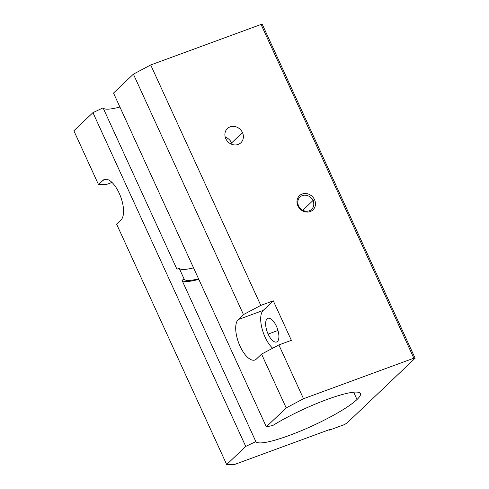 <?xml version="1.0" encoding="UTF-8"?>
<svg xmlns="http://www.w3.org/2000/svg" width="489" height="489" viewBox="0 0 489 489"><rect width="100%" height="100%" fill="white"/><g stroke="black" fill="none" stroke-linecap="round" stroke-linejoin="round"><path stroke-width="0.73" d="M277.978 330.472L268.131 334.091A12.604 5.336 -110.2 0 0 276.615 341.982A12.604 5.336 -110.2 0 0 276.413 326.206A12.604 5.336 -110.2 0 0 267.923 318.315A12.604 5.336 -110.2 0 0 268.131 334.091L277.978 330.472M357.001 399.525L353.651 392.196L357.001 399.525A57.525 9.395 155.4 0 0 360.381 393.547A57.525 9.395 155.4 0 0 327.465 399.33A57.525 9.395 155.4 0 0 272.758 425.528L266.322 426.811L113.521 93.063L133.393 74.151L150.71 64.97L261.047 24.45L262.324 24.45L415.13 358.205L346.762 423.266L343.877 424.794L329.305 430.149L330.106 429.379L234.341 464.55L226.676 464.544L245.741 446.402L255.863 441.604A57.525 9.395 155.4 0 0 300.912 430.876A57.525 9.395 155.4 0 0 357.001 399.525A57.525 9.395 -24.6 0 1 300.912 430.876A57.525 9.395 -24.6 0 1 255.863 441.604L181.975 280.215L255.863 441.604L245.741 446.402L92.941 112.647L245.741 446.402L226.676 464.544L116.596 224.115L226.676 464.544L234.341 464.55L330.106 429.379L329.305 430.149L329.115 429.745L329.305 430.149L343.877 424.794L346.762 423.266L415.13 358.205L262.324 24.45L261.047 24.45L413.853 358.199L415.13 358.205L413.853 358.199L261.047 24.45L150.71 64.97L133.393 74.151L243.467 314.586L238.241 319.561A22.029 9.322 -110.2 0 0 239.262 344.39A22.029 9.322 -110.2 0 0 254.885 360.002A22.029 9.322 -110.2 0 0 256.34 359.085L261.566 354.109L278.883 344.928L291.371 340.338L273.278 300.814L260.79 305.405L243.467 314.586L260.79 305.405L150.71 64.97L260.79 305.405L273.278 300.814L263.223 310.387L238.241 319.561L263.223 310.387L273.278 300.814L291.371 340.338L278.883 344.928L303.51 398.724L413.853 358.199L303.51 398.724L278.883 344.928L261.566 354.109L286.193 407.905L303.51 398.724L286.193 407.905L261.566 354.109L256.34 359.085A22.029 9.322 69.8 0 1 240.05 346.212A22.029 9.322 69.8 0 1 238.241 319.561L243.467 314.586L133.393 74.151L113.521 93.063L266.322 426.811L286.193 407.905L266.322 426.811L272.758 425.528A57.525 9.395 -24.6 0 1 337.703 395.864A57.525 9.395 -24.6 0 1 357.001 399.525M198.827 279.384A57.525 9.395 -24.6 0 1 181.975 280.215L184.188 279.17A55.074 8.998 155.4 0 0 198.577 278.84A55.074 8.998 -24.6 0 1 184.188 279.17L179.157 268.192L184.188 279.17L181.975 280.215A57.525 9.395 155.4 0 0 198.827 279.384M119.915 107.024A57.525 9.395 -24.6 0 1 103.063 107.849L176.951 269.237L103.063 107.849L92.941 112.647L103.063 107.849A57.525 9.395 155.4 0 0 119.915 107.024M193.552 267.862A55.074 8.998 -24.6 0 1 179.157 268.192L176.951 269.237L179.157 268.192A55.074 8.998 155.4 0 0 193.552 267.862M298.583 205.851L297.893 205.851A9.792 8.729 46.4 0 0 310.24 211.578A9.792 8.729 46.4 0 0 314.549 199.738L312.984 200.563A8.466 7.543 -133.6 0 1 309.262 210.802A8.466 7.543 -133.6 0 1 298.583 205.851A8.466 7.543 46.4 0 0 311.621 209.341A8.466 7.543 46.4 0 0 312.984 200.563L302.789 210.27L312.984 200.563A8.466 7.543 46.4 0 0 299.946 197.073A8.466 7.543 46.4 0 0 298.583 205.851A8.466 7.543 -133.6 0 1 302.306 195.612A8.466 7.543 -133.6 0 1 312.984 200.563L314.549 199.738A9.792 8.729 46.4 0 0 302.202 194.011A9.792 8.729 46.4 0 0 297.893 205.851L298.583 205.851M242.465 132.586L231.603 142.922A9.792 8.729 -133.6 0 1 232.165 144.444A9.792 8.729 46.4 0 0 231.603 142.922L242.465 132.586A9.792 8.729 46.4 0 0 227.385 128.552A9.792 8.729 46.4 0 0 225.808 138.705A9.792 8.729 46.4 0 0 240.888 142.739A9.792 8.729 46.4 0 0 242.465 132.586A9.792 8.729 -133.6 0 1 238.155 144.432A9.792 8.729 -133.6 0 1 225.808 138.705A9.792 8.729 -133.6 0 1 230.117 126.865A9.792 8.729 -133.6 0 1 242.465 132.586M225.252 137.183A9.792 8.729 -133.6 0 1 231.603 142.922A9.792 8.729 46.4 0 0 225.252 137.183M73.87 130.795L92.941 112.647L73.87 130.795L98.503 184.591L102.928 180.38A22.029 9.322 69.8 0 1 119.212 193.253A22.029 9.322 69.8 0 1 121.021 219.903L116.596 224.115L121.021 219.903A22.029 9.322 -110.2 0 0 120.001 195.068A22.029 9.322 -110.2 0 0 104.377 179.463A22.029 9.322 -110.2 0 0 102.928 180.38L98.503 184.591L106.168 184.591L112.005 182.452L106.168 184.591L98.503 184.591L73.87 130.795M106.082 179.218L102.928 180.38L106.082 179.218M272.654 348.229A22.029 9.322 69.8 0 1 261.915 328.137A22.029 9.322 69.8 0 1 263.223 310.387A22.029 9.322 -110.2 0 0 261.915 328.137A22.029 9.322 -110.2 0 0 272.654 348.229M276.413 326.206A12.604 5.336 69.8 0 1 277.446 341.456A12.604 5.336 69.8 0 1 268.131 334.091A12.604 5.336 69.8 0 1 267.092 318.84A12.604 5.336 69.8 0 1 276.413 326.206M297.893 205.851A9.792 8.729 -133.6 0 1 302.202 194.011A9.792 8.729 -133.6 0 1 314.549 199.738A9.792 8.729 -133.6 0 1 310.24 211.578A9.792 8.729 -133.6 0 1 297.893 205.851"/></g></svg>
